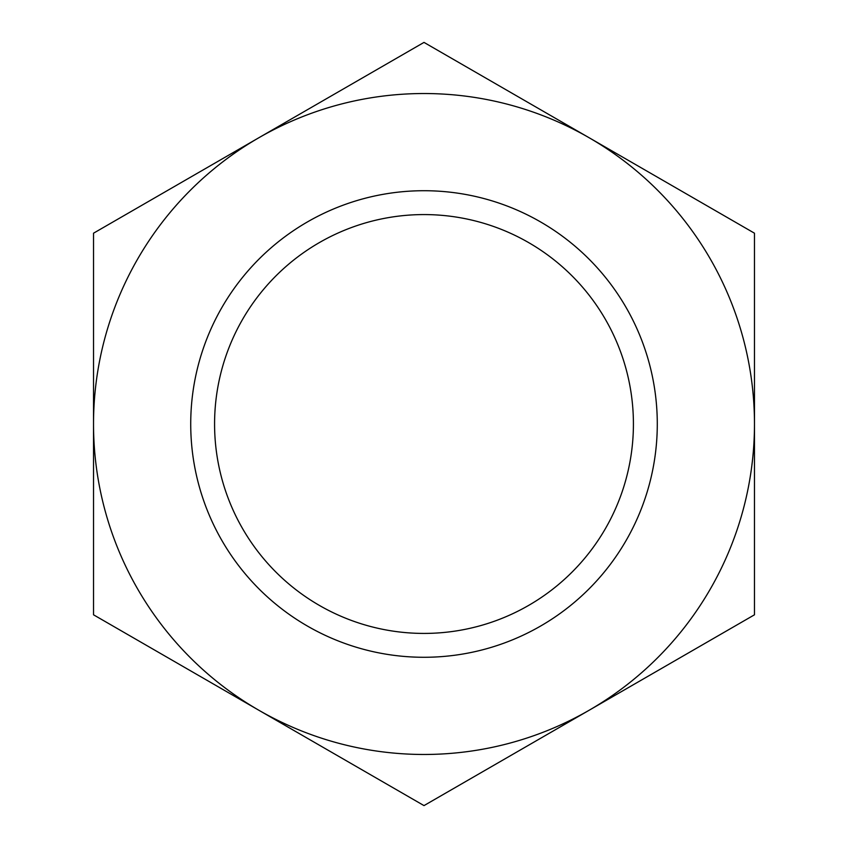 <?xml version="1.0" encoding="UTF-8"?>
<svg xmlns="http://www.w3.org/2000/svg" width="848" height="848" viewBox="0 0 848 848"><rect width="100%" height="100%" fill="white"/><g stroke="black" fill="none" stroke-linecap="round" stroke-linejoin="round"><path stroke-width="1.27" d="M214.576 424A209.424 209.424 0 0 1 528.707 242.634A209.424 209.424 0 0 1 528.707 605.366A209.424 209.424 0 0 1 214.576 424M190.726 424A233.274 233.274 0 0 1 540.642 221.975A233.274 233.274 0 0 1 540.642 626.025A233.274 233.274 0 0 1 190.726 424M93.524 424L93.524 614.8L258.767 710.2A330.476 330.476 0 0 0 754.476 424A330.476 330.476 0 0 0 589.233 137.8L424 42.4L93.524 233.2L93.524 424A330.476 330.476 0 0 0 258.767 710.2L424 805.6L754.476 614.8L754.476 233.2L589.233 137.8A330.476 330.476 0 0 0 93.524 424"/></g></svg>
